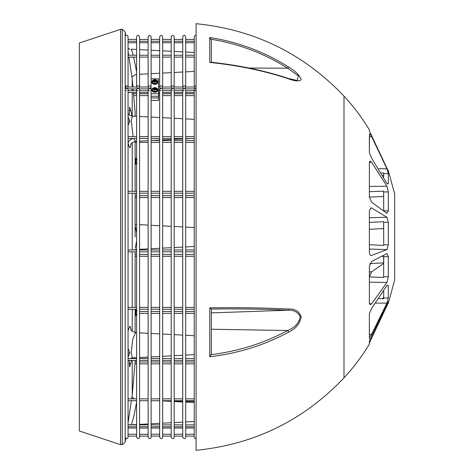 <?xml version="1.0" encoding="UTF-8"?>
<svg xmlns="http://www.w3.org/2000/svg" width="474" height="474" viewBox="0 0 474 474"><rect width="100%" height="100%" fill="white"/><g stroke="black" fill="none" stroke-linecap="round" stroke-linejoin="round"><path stroke-width="0.71" d="M128.057 348.408L129.846 352.84L128.057 357.183M129.627 424.87L129.846 424.431M125.829 88.543L125.829 86.055M129.124 110.596L130.824 110.495L129.603 107.1L129.284 115.022M120.58 444.677L79.336 430.985L79.336 43.015L120.58 29.323L120.58 444.677L122.239 444.677L122.239 29.323L125.177 31.859L125.177 442.141L122.239 444.677M132.222 357.911L132.222 358.51M132.222 360.37L132.222 395.032L131.648 398.859M132.015 357.929L131.891 358.51M131.494 360.37L129.603 366.9L129.206 360.37M132.222 142.686L132.222 191.33M132.222 193.191L132.222 249.97M132.222 251.83L132.222 307.383M132.222 309.238L132.222 331.314M130.824 110.495L132.015 116.071M132.921 87.009L132.222 78.968L132.222 87.009M132.222 88.869L132.222 90.7M132.222 92.554L132.222 116.089M128.057 143.189L129.337 147.159L130.166 147.692L131.079 144.084M128.223 113.979L128.057 113.387M131.079 329.916L130.391 326.562L129.698 326.367L128.057 330.811M128.057 116.817L129.846 121.16L128.057 125.592M133.147 136.636L131.239 121.303L132.305 116.094C129.449 115.739 127.725 113.724 127.909 113.476M130.83 144.647C130.682 143.581 132.258 142.484 135.564 141.359L133.704 138.497M135.114 237L135.114 193.191L135.114 237M135.114 251.83L135.114 307.383L135.114 251.83M135.114 312.686L135.114 332.6L135.114 309.712L135.86 309.712L135.86 315.66L135.114 315.66M135.114 357.757L135.114 358.51L135.114 357.757M135.114 360.37L135.114 361.94L135.114 360.37M135.114 112.06L135.114 116.243L135.114 112.06L133.407 92.554M135.114 141.4L135.114 191.33L135.114 141.4M129.846 49.569L128.057 47.963M130.214 57.099A5.949 2.198 171 0 0 133.686 57.141L133.674 57.099M133.235 55.239L131.363 49.178L131.239 49.8M136.613 71.847L133.686 57.141M135.114 248.329L136.613 241.183M136.613 232.817L135.114 225.671M136.613 424.544L131.369 424.822L133.846 416.178L136.613 402.153M130.042 358.51L132.311 357.906L131.239 352.697L132.661 339.425L135.57 332.641C132.222 331.486 130.64 330.384 130.83 329.347M135.114 164.288L135.86 164.288L135.86 158.34L135.114 158.34M209.757 356.738C238.007 353.438 264.255 345.262 288.5 332.221C295.29 329.134 299.527 324.169 301.215 317.331C299.521 311.459 295.284 308.698 288.5 309.03C264.255 307.833 238.007 307.436 209.757 307.845L209.757 356.738L211.345 354.025L211.345 309.131L209.757 307.845M343.994 96.145L343.994 377.855C303.662 420.308 254.36 444.458 196.1 450.3L196.1 23.7C254.36 29.542 303.662 53.692 343.994 96.145C353.604 106.52 362.065 117.759 369.376 129.864L369.376 130.954L388.129 170.723M209.757 62.438C238.013 65.335 264.261 70.786 288.5 78.785C294.816 81.226 299.035 81.558 301.162 79.774C300.006 75.597 295.788 71.325 288.5 66.97C264.255 51.713 238.007 41.902 209.757 37.523L209.757 62.438L211.244 62.491M288.5 332.221A1.86 0.521 -118.4 0 0 287.653 330.502C264.148 343.152 238.712 351.181 211.345 354.599L211.244 354.611M288.5 309.03A1.86 0.995 92.9 0 1 287.653 310.239C293.916 309.972 298.099 312.123 300.214 316.691C299.064 323.025 294.881 327.629 287.653 330.502L211.345 329.234M210.764 62.213L210.746 62.213C238.541 65.139 264.35 70.537 288.174 78.406A1.86 0.847 108.4 0 1 288.174 78.406A1.86 0.847 108.4 0 1 288.5 78.785M211.345 62.278L211.345 39.94L209.757 37.523M211.244 39.277L211.345 39.295C238.712 43.78 264.148 53.42 287.653 68.215L288.5 66.97M248.897 68.031L287.653 68.215L298.413 75.923L297.139 80.521L288.174 78.406M370.81 255.439L371.64 255.468C370.342 255.735 369.59 254.668 369.376 252.275L369.376 210.729L370.994 207.861L371.64 208.009L386.95 217.246L388.313 222.312L388.313 244.851L386.95 249.602L371.219 255.527M369.376 217.756L386.95 217.246M369.376 244.685L383.626 245.443L383.715 244.809L383.626 221.666L369.376 222.407M383.715 222.336L388.313 222.312M383.715 244.809L388.313 244.851M369.376 249.051L386.95 249.602M369.376 162.315L370.022 161.166L371.64 162.321L386.95 186.217L388.313 191.97L388.313 210.9L386.95 213.389L371.64 202.179L369.376 197.208L369.376 162.315L371.64 162.321M369.376 186.448L386.95 186.217M383.715 210.563L383.626 191.141L369.376 191.703M383.715 191.905L388.313 191.97M383.715 210.782L388.313 210.9M369.376 133.911C369.59 133.585 370.342 134.492 371.64 136.642L369.376 136.66L369.376 152.8L369.459 133.769M371.64 136.642L386.95 168.791L388.313 173.691L388.313 183.936L386.95 183.503L371.64 158.221L369.376 152.8M378.868 168.738L386.95 168.791M383.715 177.086L383.626 172.909L381.404 172.945M383.715 173.555L388.313 173.691M382.737 175.297L383.626 175.279L383.715 175.961M369.376 197.101L383.626 196.491L383.715 197.249M369.376 229.315L383.626 228.557L383.715 229.191M369.904 263.562L383.626 262.886L383.715 263.218M383.715 263.437L371.64 271.821L369.376 276.792M383.715 296.914L382.737 298.703M343.994 377.855C353.604 367.48 362.065 356.241 369.376 344.136L369.376 340.865L388.313 301.624L388.313 303.271L387.501 303.301M388.313 302.803L369.376 343.046M386.298 306.068L386.95 306.05M369.376 336.736L369.376 338.643M369.376 313.812L371.64 308.367L386.95 285.455L388.313 285.621L388.313 297.915L386.95 303.105L371.64 334.247C370.342 336.315 369.59 337.061 369.376 336.475L369.376 313.812L369.376 334.223L371.64 334.247M386.837 285.674L388.313 285.621M379.004 298.626L383.626 298.721L383.715 291.267M383.715 298.039L388.313 297.915M375.764 303.129L386.95 303.105M383.626 196.491L383.626 191.141M383.626 175.279L383.626 172.909M369.376 276.899L383.626 277.509L383.715 256.695L383.626 256.292L382.287 256.363M383.626 262.886L383.626 256.292M383.626 228.557L383.626 221.666M369.376 266.181L371.64 261.464L386.95 253.572L388.313 256.594L388.313 276.703L386.95 282.445L371.64 303.81L370.188 304.693L369.376 303.247L369.376 266.181M383.715 256.695L388.313 256.594M383.715 276.751L388.313 276.703M369.376 282.149L386.95 282.445M388.313 170.729L394.664 193.984L394.664 280.016L388.313 303.271M125.083 437.235C126.511 439.114 127.506 439.114 128.057 437.235L128.057 89.491A1.487 1.096 180 0 0 126.836 88.413A1.487 1.096 180 0 0 125.177 89.106M125.829 90.439A1.487 1.096 180 0 0 126.57 90.587M125.177 86.629A1.487 1.114 0 0 1 126.836 85.924A1.487 1.114 0 0 1 128.057 87.02A1.487 1.114 0 0 1 126.57 88.134A1.487 1.114 0 0 1 125.829 87.986M182.721 89.491L182.721 437.235C184.149 439.114 185.138 439.114 185.695 437.235L185.695 89.491A1.487 1.096 180 0 0 184.208 88.395A1.487 1.096 180 0 0 182.721 89.491A1.487 1.096 180 0 0 184.208 90.587M184.208 88.134A1.487 1.114 0 0 1 182.721 87.02A1.487 1.114 0 0 1 184.208 85.907A1.487 1.114 0 0 1 185.695 87.02A1.487 1.114 0 0 1 184.208 88.134M136.613 89.491L136.613 437.235C138.041 439.114 139.03 439.114 139.587 437.235L139.587 89.491A1.487 1.096 180 0 0 138.1 88.395A1.487 1.096 180 0 0 136.613 89.491A1.487 1.096 180 0 0 138.1 90.587M138.1 88.134A1.487 1.114 0 0 1 136.613 87.02A1.487 1.114 0 0 1 138.1 85.907A1.487 1.114 0 0 1 139.587 87.02A1.487 1.114 0 0 1 138.1 88.134M171.191 89.491L171.191 437.235C172.56 439.131 173.549 439.131 174.171 437.235L174.171 89.491A1.487 1.096 180 0 0 172.678 88.395A1.487 1.096 180 0 0 171.191 89.491A1.487 1.096 180 0 0 172.678 90.587M172.678 88.134A1.487 1.114 0 0 1 171.191 87.02A1.487 1.114 0 0 1 172.678 85.907A1.487 1.114 0 0 1 174.171 87.02A1.487 1.114 0 0 1 172.678 88.134M151.111 89.491A1.487 1.096 180 0 0 149.624 88.395A1.487 1.096 180 0 0 148.137 89.491A1.487 1.096 180 0 0 149.624 90.587M149.624 88.134A1.487 1.114 0 0 1 148.137 87.02A1.487 1.114 0 0 1 149.624 85.907A1.487 1.114 0 0 1 151.111 87.02A1.487 1.114 0 0 1 149.624 88.134M159.667 89.491L159.667 437.235C161.095 439.114 162.084 439.114 162.641 437.235L162.641 89.491A1.487 1.096 180 0 0 161.154 88.395A1.487 1.096 180 0 0 159.667 89.491A1.487 1.096 180 0 0 161.154 90.587M161.154 88.134A1.487 1.114 0 0 1 159.667 87.02A1.487 1.114 0 0 1 161.154 85.907A1.487 1.114 0 0 1 162.641 87.02A1.487 1.114 0 0 1 161.154 88.134M196.1 88.431A1.487 1.096 180 0 0 194.257 89.355A1.487 1.096 180 0 0 195.732 90.587M196.1 88.099A1.487 1.114 0 0 1 195.732 88.134A1.487 1.114 0 0 1 194.245 87.02A1.487 1.114 0 0 1 196.1 85.942M151.111 100.405L158.553 100.405L158.553 78.838L151.111 78.838L151.111 93.775L159.667 93.763M139.587 436.11L148.137 436.11L148.137 437.235C149.565 439.114 150.56 439.114 151.111 437.235L151.111 93.775L151.111 96.263L158.553 96.263M151.111 97.917L158.553 97.917M153.937 88.081L154.536 88.051A0.593 0.397 0 0 0 155.128 88.051L155.727 88.277A0.593 0.397 0 0 0 156.023 88.626L156.396 88.851L156.023 89.082A0.593 0.397 0 0 0 155.727 89.432L155.128 89.657A0.593 0.397 0 0 0 154.536 89.657L153.937 89.432A0.593 0.397 0 0 0 153.641 89.082L153.268 88.851L153.641 88.626A0.593 0.397 0 0 0 153.937 88.277L153.937 89.385A0.593 0.397 180 0 1 153.937 89.408M155.727 89.408A0.593 0.397 180 0 1 155.727 89.385L155.727 88.277M155.727 89.183L155.128 89.153A0.593 0.397 180 0 1 154.536 89.153L153.937 89.183M153.937 88.277L153.937 89.385M154.832 90.101A1.86 1.244 180 0 1 152.972 88.851A1.86 1.244 180 0 1 153.499 87.986A1.86 1.244 180 0 1 156.165 87.986A1.86 1.244 180 0 1 156.544 89.337A1.86 1.244 180 0 1 154.832 90.101M156.165 87.986L157.184 89.497A2.382 1.594 180 0 1 154.832 91.334A2.382 1.594 180 0 1 152.45 89.74A2.382 1.594 180 0 1 152.48 89.497L153.499 87.986M156.076 87.927A2.974 1.991 180 0 1 157.806 89.74A2.974 1.991 180 0 1 154.832 91.731A2.974 1.991 180 0 1 151.858 89.74A2.974 1.991 180 0 1 153.588 87.927M157.806 89.74L157.806 90.291A2.974 1.991 180 0 1 154.832 92.282A2.974 1.991 180 0 1 151.858 90.291L151.858 89.74M153.937 80.112L154.536 80.082A0.593 0.397 0 0 0 155.128 80.082L155.727 80.313A0.593 0.397 0 0 0 156.023 80.657L156.396 80.888L156.023 81.119A0.593 0.397 0 0 0 155.727 81.463L155.128 81.694A0.593 0.397 0 0 0 154.536 81.694L153.937 81.463A0.593 0.397 0 0 0 153.641 81.119L153.268 80.888L153.641 80.657A0.593 0.397 0 0 0 153.937 80.313L153.937 81.421A0.593 0.397 180 0 1 153.937 81.439M155.727 81.439A0.593 0.397 180 0 1 155.727 81.421L155.727 80.313M155.727 81.22L155.128 81.19A0.593 0.397 180 0 1 154.536 81.19L153.937 81.22M153.937 80.313L153.937 81.421M154.832 82.132A1.86 1.244 180 0 1 152.972 80.888A1.86 1.244 180 0 1 153.499 80.023A1.86 1.244 180 0 1 156.165 80.023A1.86 1.244 180 0 1 156.544 81.374A1.86 1.244 180 0 1 154.832 82.132M156.165 80.023L157.184 81.528A2.382 1.594 180 0 1 154.832 83.365A2.382 1.594 180 0 1 152.45 81.771A2.382 1.594 180 0 1 152.48 81.528L153.499 80.023M156.076 79.964A2.974 1.991 180 0 1 157.806 81.771A2.974 1.991 180 0 1 154.832 83.762A2.974 1.991 180 0 1 151.858 81.771A2.974 1.991 180 0 1 153.588 79.964M157.806 81.771L157.806 82.328A2.974 1.991 180 0 1 154.832 84.319A2.974 1.991 180 0 1 151.858 82.328L151.858 81.771M129.846 352.84L128.057 352.875M128.11 143.421A5.949 4.515 167.1 0 1 133.384 138.497M129.846 121.16L128.057 121.125M129.124 363.404L130.824 363.505M211.345 312.881L287.653 310.239C264.148 309.084 238.712 308.687 211.345 309.048L211.244 309.048M370.401 208.05L371.64 208.009M369.376 271.898L371.64 271.821M370.265 338.637L371.64 338.632M369.412 303.751L371.64 303.81M156.023 88.626L156.023 89.082M155.389 87.951L155.389 89.053M155.128 88.051L155.128 89.153M154.536 88.051L154.536 89.153M154.275 87.951L154.275 89.053M153.641 88.626L153.641 89.082M156.023 80.657L156.023 81.119M155.389 79.982L155.389 81.09M155.128 80.082L155.128 81.19M154.536 80.082L154.536 81.19M154.275 79.982L154.275 81.09M153.641 80.657L153.641 81.119M139.587 87.009L139.587 74.282L148.137 73.831L148.137 87.009L139.587 87.009L139.587 36.765C138.651 34.922 137.661 34.922 136.613 36.765L136.613 87.02L128.057 87.009L128.057 36.765L127.761 35.87L126.594 35.277L125.728 35.538L125.177 31.859M125.728 438.462L125.177 442.141M120.58 29.323L122.239 29.323M132.222 78.968L128.952 57.099M128.673 55.239L128.057 51.133M131.369 400.72L128.057 422.867M133.247 90.7L133.087 88.869M135.114 361.94L132.222 395.032M136.613 74.436L134.604 74.922L131.956 77.197M131.956 396.803L134.148 398.859M194.245 227.532L185.695 227.082L185.695 197.545L194.245 197.545M182.721 226.928L174.171 226.477M171.191 226.323L162.641 225.873M159.667 225.719L151.111 225.269M139.587 197.545L148.137 197.545L148.137 225.114L139.587 224.664M136.613 224.51L135.114 224.427M194.245 246.468L185.695 246.918L185.695 249.97L194.245 249.97M182.721 247.073L174.171 247.523M171.191 247.677L162.641 248.127M159.667 248.281L151.111 248.732M139.587 249.97L148.137 249.97L148.137 248.886L139.587 249.336M136.613 249.49L135.114 249.573M194.245 52.478L185.695 52.027L185.695 42.731L194.245 42.731M182.721 51.873L174.171 51.423L174.171 42.731L182.721 42.731M171.191 51.269L162.641 50.819M159.667 50.665L151.111 50.214M148.137 50.06L139.587 49.61L139.587 42.731L148.137 42.731L148.137 50.06M136.613 49.456L131.369 49.178M194.245 71.42L185.695 71.864L185.695 87.009L185.695 36.765C184.759 34.922 183.77 34.922 182.721 36.765L182.721 87.02L174.171 87.009L174.171 36.765C173.235 34.922 172.24 34.922 171.191 36.765L171.191 87.02L162.641 87.009L162.641 36.765C161.705 34.922 160.716 34.922 159.667 36.765L159.667 87.02L158.553 87.009M182.721 72.018L174.171 72.469L174.171 87.009M171.191 72.623L162.641 73.073M159.667 73.227L151.111 73.677M194.245 119.341L185.695 118.891L185.695 95.624L194.245 95.624M182.721 118.737L174.171 118.287M171.191 118.133L162.641 117.682M159.667 117.528L151.111 117.078M139.587 95.624L148.137 95.624L148.137 116.924L139.587 116.474M136.613 116.32L132.305 116.094M190.169 138.497L185.695 138.728L185.695 140.517L194.245 140.517M182.721 138.888L174.171 139.332M171.191 139.492L162.641 139.937M159.667 140.097L151.111 140.541M148.137 140.701L139.587 141.145M136.613 141.299L135.564 141.359M194.245 335.716L185.695 335.272L185.695 313.379L194.245 313.379M182.721 335.112L174.171 334.668M171.191 334.508L162.641 334.063M159.667 333.903L151.111 333.459M139.587 313.379L148.137 313.379L148.137 333.299L139.587 332.855M136.613 332.701L135.564 332.641M194.245 354.659L185.695 355.109L185.695 358.51L194.245 358.51M182.721 355.263L174.171 355.713M171.191 355.867L162.641 356.318M159.667 356.472L151.111 356.922M139.587 358.51L148.137 358.51L148.137 357.076L139.587 357.526M136.613 357.68L132.305 357.906M194.245 402.58L185.695 402.136M182.721 401.982L174.171 401.531M171.191 401.377L162.641 400.927M159.667 400.773L158.677 400.72M194.245 421.522L185.695 421.973L185.695 424.87L194.245 424.87M182.721 422.127L174.171 422.577M171.191 422.731L162.641 423.181M159.667 423.335L151.111 423.786M139.587 424.87L148.137 424.87L148.137 423.94L139.587 424.39M137.051 163.174L135.86 163.696M137.051 159.454L135.86 158.932M137.051 310.826L135.86 310.304M137.051 314.546L135.86 315.068M196.1 35.319L194.636 35.763L194.245 36.765L194.245 87.02L185.695 87.009M194.512 88.869L185.429 88.869M182.988 88.869L173.905 88.869M171.458 88.869L162.375 88.869M159.934 88.869L158.553 88.869M148.403 88.869L139.32 88.869M136.879 88.869L127.796 88.869M194.245 90.7L185.695 90.7L185.695 88.869M182.721 90.7L174.171 90.7M171.191 90.7L162.641 90.7M159.667 90.7L158.553 90.7M148.137 88.869L148.137 90.7L139.587 90.7M136.613 90.7L128.057 90.7M194.245 92.554L185.695 92.554L185.695 93.763L194.245 93.763M182.721 92.554L174.171 92.554M171.191 92.554L162.641 92.554M159.667 92.554L158.553 92.554M139.587 93.763L148.137 93.763L148.137 92.554L139.587 92.554M136.613 92.554L128.057 92.554M194.245 136.636L185.695 136.636M182.721 136.636L174.171 136.636M171.191 136.636L162.641 136.636M159.667 136.636L151.111 136.636M148.137 136.636L139.587 136.636M136.613 136.636L128.057 136.636M194.245 138.497L185.695 138.497M182.721 138.497L174.171 138.497M171.191 138.497L162.641 138.497M159.667 138.497L151.111 138.497M148.137 138.497L139.587 138.497M136.613 138.497L128.057 138.497M194.245 191.33L185.695 191.33L185.695 142.372L194.245 142.372M182.721 191.33L174.171 191.33M171.191 191.33L162.641 191.33M159.667 191.33L151.111 191.33M139.587 142.372L148.137 142.372L148.137 191.33L139.587 191.33M136.613 191.33L128.057 191.33M194.245 193.191L185.695 193.191L185.695 195.685L194.245 195.685M182.721 193.191L174.171 193.191M171.191 193.191L162.641 193.191M159.667 193.191L151.111 193.191M139.587 195.685L148.137 195.685L148.137 193.191L139.587 193.191M136.613 193.191L128.057 193.191M182.721 249.97L174.171 249.97M171.191 249.97L162.641 249.97M159.667 249.97L151.111 249.97M136.613 249.97L128.057 249.97M194.245 251.83L185.695 251.83L185.695 254.408L194.245 254.408M182.721 251.83L174.171 251.83M171.191 251.83L162.641 251.83M159.667 251.83L151.111 251.83M139.587 254.408L148.137 254.408L148.137 251.83L139.587 251.83M136.613 251.83L128.057 251.83M194.245 307.383L185.695 307.383L185.695 256.268L194.245 256.268M182.721 307.383L174.171 307.383M171.191 307.383L162.641 307.383M159.667 307.383L151.111 307.383M139.587 256.268L148.137 256.268L148.137 307.383L139.587 307.383M136.613 307.383L128.057 307.383M194.245 309.238L185.695 309.238L185.695 311.519L194.245 311.519M182.721 309.238L174.171 309.238M171.191 309.238L162.641 309.238M159.667 309.238L151.111 309.238M139.587 311.519L148.137 311.519L148.137 309.238L139.587 309.238M136.613 309.238L128.057 309.238M182.721 358.51L174.171 358.51M171.191 358.51L162.641 358.51M159.667 358.51L151.111 358.51M136.613 358.51L128.057 358.51M194.245 360.37L185.695 360.37L185.695 361.982L194.245 361.982M182.721 360.37L174.171 360.37M171.191 360.37L162.641 360.37M159.667 360.37L151.111 360.37M139.587 361.982L148.137 361.982L148.137 360.37L139.587 360.37M136.613 360.37L128.057 360.37M194.245 398.859L185.695 398.859L185.695 363.842L194.245 363.842M182.721 398.859L174.171 398.859M171.191 398.859L162.641 398.859M159.667 398.859L151.111 398.859M139.587 363.842L148.137 363.842L148.137 398.859L139.587 398.859M136.613 398.859L128.057 398.859M194.245 400.72L185.695 400.72L185.695 401.36L194.245 401.36M182.721 400.72L174.171 400.72M171.191 400.72L162.641 400.72M159.667 400.72L151.111 400.72M148.137 400.72L139.587 400.72M136.613 400.72L128.057 400.72M182.721 424.87L174.171 424.87M171.191 424.87L162.641 424.87M159.667 424.87L151.111 424.87M136.613 424.87L128.057 424.87M194.245 426.73L185.695 426.73M182.721 426.73L174.171 426.73M171.191 426.73L162.641 426.73M159.667 426.73L151.111 426.73M148.137 426.73L139.587 426.73M136.613 426.73L128.057 426.73M194.245 434.249L185.695 434.249L185.695 428.034L194.245 428.034M182.721 434.249L174.171 434.249M171.191 434.249L162.641 434.249M159.667 434.249L151.111 434.249M139.587 428.034L148.137 428.034L148.137 434.249L139.587 434.249M136.613 434.249L128.057 434.249M194.245 436.11L185.695 436.11L185.695 437.235M182.721 436.11L174.171 436.11M171.191 436.11L162.641 436.11M159.667 436.11L151.111 436.11M136.613 436.11L128.057 436.11M182.721 428.034L174.171 428.034M171.191 428.034L162.641 428.034M159.667 428.034L151.111 428.034M136.613 428.034L128.057 428.034M182.721 401.36L174.171 401.36M182.721 361.982L174.171 361.982M171.191 361.982L162.641 361.982M159.667 361.982L151.111 361.982M136.613 361.982L135.114 361.982M182.721 363.842L174.171 363.842M171.191 363.842L162.641 363.842M159.667 363.842L151.111 363.842M136.613 363.842L134.948 363.842M182.721 311.519L174.171 311.519M171.191 311.519L162.641 311.519M159.667 311.519L151.111 311.519M182.721 313.379L174.171 313.379M171.191 313.379L162.641 313.379M159.667 313.379L151.111 313.379M182.721 254.408L174.171 254.408M171.191 254.408L162.641 254.408M159.667 254.408L151.111 254.408M136.613 254.408L135.114 254.408M182.721 256.268L174.171 256.268M171.191 256.268L162.641 256.268M159.667 256.268L151.111 256.268M136.613 256.268L135.114 256.268M182.721 195.685L174.171 195.685M171.191 195.685L162.641 195.685M159.667 195.685L151.111 195.685M136.613 195.685L135.114 195.685M182.721 197.545L174.171 197.545M171.191 197.545L162.641 197.545M159.667 197.545L151.111 197.545M136.613 197.545L135.114 197.545M182.721 140.517L174.171 140.517M171.191 140.517L162.641 140.517M159.667 140.517L151.627 140.517M182.721 142.372L174.171 142.372M171.191 142.372L162.641 142.372M159.667 142.372L151.111 142.372M136.613 142.372L135.114 142.372M182.721 93.763L174.171 93.763M171.191 93.763L162.641 93.763M136.613 93.763L133.514 93.763M182.721 95.624L174.171 95.624M171.191 95.624L162.641 95.624M159.667 95.624L158.553 95.624M136.613 95.624L133.674 95.624M171.191 42.731L162.641 42.731M159.667 42.731L151.111 42.731M136.613 42.731L128.057 42.731M194.245 39.395L185.695 39.395L185.695 36.765M182.721 39.395L174.171 39.395L174.171 36.765M171.191 39.395L162.641 39.395M159.667 39.395L151.111 39.395M148.137 87.02L148.137 36.765L148.137 39.395L139.587 39.395L139.587 36.919M136.613 39.395L128.057 39.395M194.245 41.256L185.695 41.256M182.721 41.256L174.171 41.256M171.191 41.256L162.641 41.256M159.667 41.256L151.111 41.256M148.137 41.256L139.587 41.256M136.613 41.256L128.057 41.256M194.245 55.239L185.695 55.239M182.721 55.239L174.171 55.239M171.191 55.239L162.641 55.239M159.667 55.239L151.111 55.239M148.137 55.239L139.587 55.239M136.613 55.239L128.057 55.239M194.245 57.099L185.695 57.099M182.721 57.099L174.171 57.099M171.191 57.099L162.641 57.099M159.667 57.099L151.111 57.099M148.137 57.099L139.587 57.099M136.613 57.099L128.057 57.099M139.587 89.491L139.587 88.869M174.171 89.491L174.171 88.869M151.111 78.838L151.111 36.765C150.181 34.922 149.186 34.922 148.137 36.765M148.137 89.491L148.137 437.235M162.641 89.491L162.641 88.869M194.245 89.491L194.245 437.235L194.82 438.409L196.1 438.681"/></g></svg>
